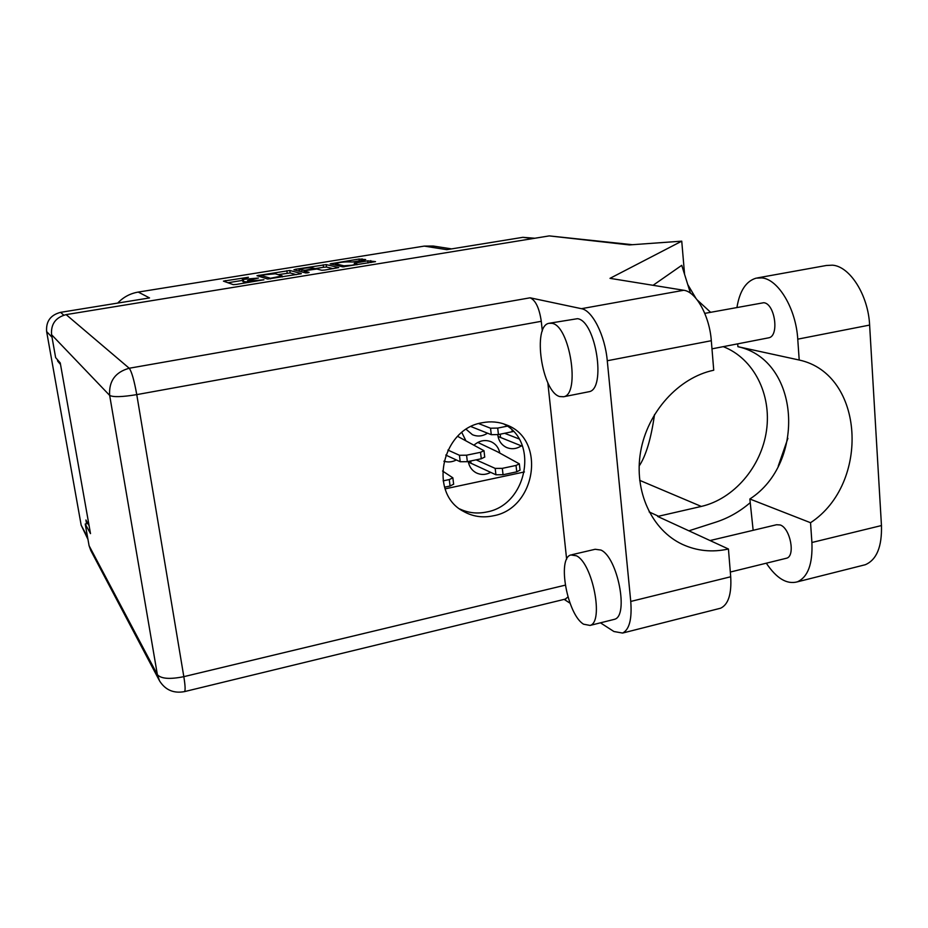 <?xml version="1.0" encoding="UTF-8"?>
<svg xmlns="http://www.w3.org/2000/svg" width="928" height="928" viewBox="0 0 928 928"><rect width="100%" height="100%" fill="white"/><g stroke="black" fill="none" stroke-linecap="round" stroke-linejoin="round"><path stroke-width="1.39" d="M343.917 265.802L352.176 265.211L356.828 263.935L354.218 263.204L367.708 260.826L375.504 261.626L342.792 266.846L330.159 263.877L359.032 259.04L365.713 259.573L364.136 260.095L352.443 261.986L348.012 261.893C342.792 261.893 338.569 262.508 335.344 263.738L343.917 265.802L344.056 266.846M307.887 272.797L309.117 272.403L304.001 271.022L305.822 270.524L316.831 269.016L321.784 270.257L324.87 270.036L338.732 267.589L326.192 264.596L295.649 269.259L293.932 269.804L305.73 272.948L307.887 272.797M497.768 434.687L497.802 435.035C498.649 440.893 501.549 445.034 506.502 447.458C511.525 449.535 516.467 449.001 521.339 445.881M468.28 461.483C469.22 466.68 471.876 470.473 476.238 472.851C480.959 475.113 485.773 474.962 490.68 472.387M466.192 429.362L472.422 434.698C477.537 436.833 482.583 436.334 487.548 433.19M443.909 461.204C448.108 462.504 452.261 462.086 456.356 459.952M57.443 359.693L57.71 361.178L60.517 364.449M52.026 337.258L46.632 331.563L81.177 525.213L87.534 537.034M89.1 525.735L85.91 520.005L86.571 523.74M301.298 273.586L289.803 270.466L256.975 275.697L267.693 279.038L301.322 273.714M248.414 277.252L223.428 281.126L233.23 284.629L236.28 284.432L263.935 279.78L248.623 281.103L247.544 280.639L258.402 278.052L243.333 279.363L242.289 278.91L248.414 277.252M533.032 238.542L522.847 237.324L446.797 249.667L424.224 246.106L138.249 292.076L149.524 297.923L60.552 312.353L63.8 315.16M117.717 303.085C123.343 297.122 130.187 293.457 138.249 292.076M424.224 246.106L433.26 246.048L451.576 248.89M465.717 440.417L461.842 432.529M499.832 453.073C498.73 447.795 495.888 444.048 491.295 441.821C485.24 439.408 479.521 440.487 474.127 445.034M57.71 361.178L58.592 361.027M445.15 488.847L524.413 471.946M242.301 278.957L242.869 281.602L242.498 279.084M247.73 281.903L242.869 281.602M242.51 280.384L227.917 282.75M296.38 274.665L290.162 272.948L278.156 274.618M262.299 275.013L261.035 275.407L270.442 278.272L282.182 275.894L275.291 273.783L262.299 275.013M314.673 268.714L323.536 267.276L323.199 264.816M333.256 268.679L326.528 267.055L323.536 267.276M311.808 267.763C306.588 267.74 302.308 268.366 298.978 269.63L304.906 270.28L314.65 268.517L311.808 267.763M522.847 237.324L534.841 238.241M46.632 331.563C45.878 321.413 50.518 315.021 60.552 312.353M87.963 539.412L81.177 525.213M736.96 307.388C739.697 290.835 746.1 281.091 756.169 278.133L761.911 277.901C778.29 279.247 796.038 308.804 797.755 339.161L799.205 360.029L737.911 346.689L737.679 343.847M757.492 277.89L826.314 265.489L832.439 265.176C849.851 266.266 868.272 295.15 869.617 325.078L881.461 525.55C882.041 546.778 876.647 559.839 865.279 564.734L862.414 565.454M583.608 624.208L590.057 625.426C604.14 622.178 592.574 563.145 576.416 555.791L570.836 554.956C556.916 558.273 567.368 614.812 583.608 624.208M613.153 619.649L614.498 619.312C629.091 615.937 617.596 557.229 600.938 550.06L595.173 549.272L571.973 554.689M559.688 396.558L563.632 396.755C580.603 394.458 569.78 325.531 551.998 323.327L549.005 323.304C532.15 325.832 541.929 391.964 559.688 396.558M588.027 391.906L588.955 391.732C606.529 389.308 595.88 320.752 577.506 318.687L549.689 323.176M482.386 422.716C441.624 428.771 428.04 493.244 463.35 511.316C472.584 516.56 482.56 518.068 493.267 515.817C536.129 508.509 546.546 439.246 506.433 424.908C498.8 421.822 490.784 421.092 482.386 422.716M503.394 423.794C539.516 441.136 527.104 505.087 486.69 511.989C477.247 513.984 468.28 512.975 459.801 508.973M704.781 313.374L763.756 302.714C774.961 303.549 779.532 336.168 768.709 337.815L768.164 337.92M710.048 540.548L776.585 524.738L780.239 524.97C790.273 528.183 795.621 556.081 786.608 558.204L785.796 558.401M159.14 680.108L90.782 550.478L89.076 545.687L157.377 674.691L109.666 395.409L51.562 334.695C50.785 324.092 55.645 317.399 66.12 314.615L549.272 235.898L629.381 244.922L681.744 241.164L610.009 278.342L683.75 290.267C696.012 291.601 709.56 315.891 711.312 340.715L607.272 360.748L630.75 601.448C632.084 619.08 629.358 629.625 622.595 633.058L613.907 631.516L600.451 622.827M570.012 603.177L564.143 599.384M607.272 360.748C605.056 335.426 592.366 310.346 581.45 308.688L530.108 297.807C535.595 300.231 539.319 308.073 541.279 321.308L542.323 331.041M547.822 382.649L566.637 559.282M567.948 596.994L565.245 599.117M711.312 340.715L713.736 370.226C678.623 377.557 647.454 412.009 640.633 451.646C633.673 491.272 651.781 530.201 682.509 544.423C697.032 551.035 712.344 552.566 728.434 549.005L730.707 576.764C731.693 594.082 728.318 604.569 720.604 608.211L718.597 608.722M690.467 293.202L681.744 265.327L653.068 285.302M681.744 241.164L684.586 274.398M723.272 346.654C753.745 358.44 771.736 394.377 766.493 430.58C761.366 466.807 733.909 498.962 701.301 506.433L657.662 516.444L728.434 549.005M87.847 523.485L85.225 524.018L89.076 545.687M51.562 334.695L55.634 357.605L60.25 362.929L90.503 533.612L85.225 524.018M549.272 235.898L632.386 244.702M639.137 466.042C645.969 455.857 651.096 438.689 654.518 414.526M688.901 530.816L716.056 522.081C728.41 518.056 739.767 511.606 750.137 502.732M778.221 466.169L787.895 438.329M753.153 530.306L749.847 498.997L810.538 522.719L811.907 542.497C812.777 564.015 807.905 577.135 797.303 581.856C786.84 584.64 776.504 578.411 766.308 563.192M810.538 522.719C870.476 483.5 864.583 374.088 799.205 360.029M749.847 498.997C806.49 462.55 799.982 359.983 737.911 346.689M484.729 457.052L481.284 458.768L467.341 461.68L460.218 461.738L445.765 455.068M457.643 436.346L483.987 450.706L480.518 452.307L466.575 455.196L459.441 455.277L447.911 450.068M513.404 431.462L498.44 434.559L491.283 434.687L471.053 426.602M507.233 426.161L497.698 428.086L490.529 428.226L478.72 423.609M453.63 484.161L450.068 486.028L444.605 487.188M442.552 471.018L452.864 477.827L449.28 479.567L443.132 480.866M520.04 470.113L516.745 471.83L503.057 474.742L495.923 474.776L468.385 462.051M477.792 442.436L497.222 451.658L519.344 463.861L516.026 465.45L502.315 468.35L495.181 468.396L476.099 459.847M471.018 463.408L470.728 460.972M522.545 446.356L498.023 436.462M519.042 438.921L504.623 433.295M500.586 437.61L500.204 434.2M243.704 281.88L243.333 279.363M248.008 282.518L247.753 280.824M248.808 282.39L248.623 281.103M225.574 281.915L225.376 280.592M290.162 272.948L289.803 270.466M259.028 276.37L258.854 275.198M287.181 273.157L286.833 270.686M261.267 277.054L261.035 275.407M270.535 278.864L270.442 278.272M295.8 270.303L295.649 269.259M326.528 267.055L326.192 264.596M304.303 272.565L304.094 271.08M299.408 271.266L299.199 269.793M302.087 271.974L301.878 270.5M335.785 265.222L335.611 263.9M356.062 263.656L355.934 262.74M367.998 263.03L367.708 260.826M371.026 262.543L370.782 260.606M332.015 264.352L331.888 263.413M359.275 260.872L359.032 259.04M362.245 260.397L362.036 258.819M541.279 321.308L136.764 394.62L183.825 676.663L565.256 585.162M581.45 308.688L683.75 290.267M66.12 314.615L129.224 368.242L530.108 297.807M630.75 601.448L730.707 576.764M649.159 511.931L658.555 516.246M639.682 480.344L701.301 506.433M184.301 691.662L184.521 691.604C185.484 690.513 185.252 685.537 183.825 676.663C169.917 679.47 161.101 678.809 157.377 674.691L159.57 680.92C165.393 690.061 173.722 693.622 184.521 691.604L565.883 598.966M136.764 394.62C134.177 380.294 131.66 371.502 129.224 368.242C115.246 372.14 108.727 381.199 109.666 395.409C113.123 397.265 122.16 397.01 136.764 394.62M811.907 542.497L881.461 525.55M797.755 339.161L869.617 325.078M481.284 458.768L480.518 452.307M467.341 461.68L466.575 455.196M460.218 461.738L459.441 455.277M512.233 431.752L512.047 430.093M498.44 434.559L497.698 428.086M491.283 434.687L490.529 428.226M450.068 486.028L449.28 479.567M516.745 471.83L516.026 465.45M503.057 474.742L502.315 468.35M495.923 474.776L495.181 468.396M247.822 282.553L247.544 280.685M261.22 277.043L260.977 275.372M282.332 276.95L282.182 275.894M304.222 272.542L304.001 271.022M299.199 271.208L298.978 269.665M314.731 269.097L314.65 268.517M335.53 265.164L335.344 263.772M356.944 264.828L356.828 263.935M590.057 625.426L614.498 619.312M563.632 396.755L588.955 391.732M462.388 510.736L463.35 511.316M768.709 337.815L711.985 348.847M786.608 558.204L730.324 572.042M710.604 312.295L697.322 300.046M695.884 298.259L687.764 284.571M681.222 543.808L682.509 544.423M622.595 633.058L720.604 608.211M797.303 581.856L865.279 564.734M484.741 457.144L483.987 450.706M453.641 484.277L452.864 477.827M520.051 470.218L519.344 463.861"/></g></svg>
